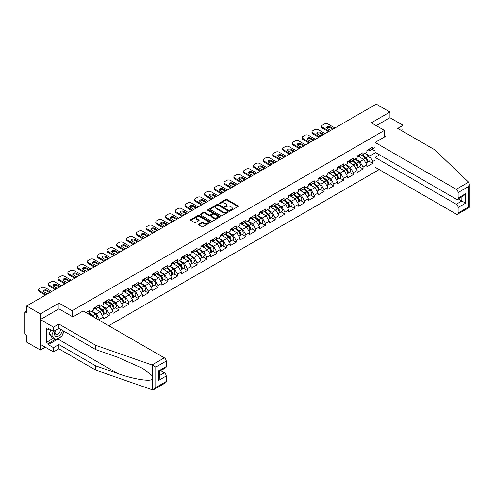 <?xml version="1.0" encoding="UTF-8"?>
<svg xmlns="http://www.w3.org/2000/svg" width="494" height="494" viewBox="0 0 494 494"><rect width="100%" height="100%" fill="white"/><g stroke="black" fill="none" stroke-linecap="round" stroke-linejoin="round"><path stroke-width="0.74" d="M230.593 210.314A0.605 0.352 0 0 0 231.451 210.314L237.978 206.548A0.871 0.5 0 0 0 238.232 206.196A0.871 0.5 0 0 0 237.978 205.837L226.919 199.453A0.871 0.5 0 0 0 225.69 199.453L219.163 203.225A0.605 0.352 0 0 0 220.028 203.719L220.867 203.232A2.779 1.606 0 0 1 224.801 203.232L225.721 203.763A2.779 1.606 0 0 1 226.536 204.899A2.779 1.606 0 0 1 225.721 206.035L224.881 206.523A0.605 0.352 0 0 0 225.739 207.017L226.585 206.529A2.779 1.606 0 0 1 230.513 206.529L231.439 207.06A2.779 1.606 0 0 1 232.248 208.196A2.779 1.606 0 0 1 231.439 209.333L230.593 209.82A0.605 0.352 0 0 0 230.593 210.314L230.593 209.82M198.724 224.208A0.871 0.5 0 0 0 198.471 224.566A0.871 0.5 0 0 0 198.724 224.918L201.824 226.709A0.871 0.5 0 0 0 203.053 226.709L210.302 222.528A0.871 0.5 0 0 0 210.555 222.17A0.871 0.5 0 0 0 210.302 221.818L199.249 215.433A0.871 0.5 0 0 0 198.02 215.433L190.77 219.62A0.871 0.5 0 0 0 190.511 219.972A0.871 0.5 0 0 0 190.77 220.324L194.519 222.491A0.871 0.5 0 0 0 195.741 222.491L198.847 220.701A0.871 0.5 0 0 0 199.101 220.343A0.871 0.5 0 0 0 198.847 219.991L196.989 218.916A2.322 1.34 0 0 1 196.309 217.965A2.322 1.34 0 0 1 197.742 216.73A2.322 1.34 0 0 1 200.274 217.02L207.554 221.219A2.322 1.34 0 0 1 208.233 222.17A2.322 1.34 0 0 1 206.801 223.412A2.322 1.34 0 0 1 204.269 223.121L203.053 222.417A0.871 0.5 0 0 0 201.824 222.417L198.724 224.208L198.724 224.918M58.996 303.112L40.347 313.881L26.639 305.965L376.243 104.129L389.945 112.039L371.297 122.808L384.437 130.397L72.143 310.701L58.996 303.112L58.996 308.861M220.929 215.68A0.871 0.5 0 0 0 222.158 215.68L229.407 211.494A0.871 0.5 0 0 0 229.661 211.142A0.871 0.5 0 0 0 229.407 210.784L218.348 204.399A0.871 0.5 0 0 0 217.125 204.399L209.876 208.585A0.871 0.5 0 0 0 209.617 208.943A0.871 0.5 0 0 0 209.876 209.295L220.929 215.68M207.999 210.45A0.605 0.352 0 0 1 208.616 210.53L208.616 209.808L219.855 216.298A0.871 0.5 0 0 1 220.108 216.656A0.871 0.5 0 0 1 219.855 217.008L212.605 221.195A0.871 0.5 0 0 1 211.376 221.195L200.323 214.81L200.323 214.1A0.871 0.5 0 0 0 200.064 214.458A0.871 0.5 0 0 0 200.323 214.81M200.323 214.1L203.423 212.309A0.871 0.5 0 0 1 204.652 212.309L209.135 214.902A0.871 0.5 0 0 0 210.364 214.902L212.42 213.711A0.871 0.5 0 0 0 212.679 213.359A0.871 0.5 0 0 0 212.42 213L207.752 210.308A0.605 0.352 0 0 1 208.616 209.808M72.143 316.444L72.143 310.701M108.723 325.713L379.151 169.584M384.437 130.397L384.437 137.011M87.629 313.536L89.692 312.344L89.692 310.467L85.999 312.597M89.692 312.344L93.514 310.139L93.514 308.262L99.461 304.829L99.461 306.706L103.277 304.508L103.277 302.624L109.223 299.191L109.223 301.074L113.04 298.87L113.04 296.987L118.986 293.553L118.986 295.437L122.802 293.232L122.802 291.355L128.749 287.922L128.749 289.799L132.565 287.594L132.565 285.717L138.511 282.284L138.511 284.161L142.328 281.957L142.328 280.079L148.274 276.646L148.274 278.523L152.09 276.319L152.09 274.442L158.037 271.008L158.037 272.886L161.853 270.681L161.853 268.804L167.799 265.371L167.799 267.254L171.616 265.05L171.616 263.166L177.562 259.733L177.562 261.616L181.384 259.412L181.384 257.535L187.325 254.101L187.325 255.978L191.147 253.774L191.147 251.897L197.094 248.463L197.094 250.341L200.91 248.136L200.91 246.259L206.856 242.826L206.856 244.703L210.672 242.498L210.672 240.621L216.619 237.188L216.619 239.065L220.435 236.861L220.435 234.983L226.382 231.55L226.382 233.434L230.198 231.229L230.198 229.346L236.144 225.912L236.144 227.796L239.961 225.591L239.961 223.708L245.907 220.281L245.907 222.158L249.723 219.954L249.723 218.076L255.67 214.643L255.67 216.52L259.486 214.316L259.486 212.439L265.432 209.005L265.432 210.882L269.249 208.678L269.249 206.801L275.195 203.367L275.195 205.245L279.017 203.04L279.017 201.163L284.958 197.73L284.958 199.613L288.78 197.409L288.78 195.525L294.72 192.092L294.72 193.975L298.543 191.771L298.543 189.887L304.489 186.46L304.489 188.338L308.305 186.133L308.305 184.256L314.252 180.823L314.252 182.7L318.068 180.495L318.068 178.618L324.015 175.185L324.015 177.062L327.831 174.857L327.831 172.98L333.777 169.547L333.777 171.424L337.593 169.22L337.593 167.343L343.54 163.909L343.54 165.786L347.356 163.588L347.356 161.705L353.303 158.271L353.303 160.155L357.119 157.95L357.119 156.067L363.065 152.64L363.065 154.517L366.881 152.313L366.881 150.435L372.828 147.002L372.828 148.879L375.051 147.595M375.051 160.173L372.828 161.452L369.703 156.036L365.066 153.362M369.117 161.186L372.828 163.335L372.828 161.452M372.828 163.335L366.881 166.768L366.881 164.885L363.065 167.089L359.935 161.668L355.303 158.994M359.354 166.824L363.065 168.967L363.065 167.089M363.065 168.967L357.119 172.4L357.119 170.523L353.303 172.727L350.172 167.305L345.541 164.632M349.591 172.462L353.303 174.604L353.303 172.727M353.303 174.604L347.356 178.038L347.356 176.16L343.54 178.365L340.409 172.943L335.778 170.269M339.829 178.099L343.54 180.242L343.54 178.365M343.54 180.242L337.593 183.675L337.593 181.798L333.777 184.003L330.647 178.581L326.015 175.907M330.066 183.737L333.777 185.88L333.777 184.003M333.777 185.88L327.831 189.313L327.831 187.436L324.015 189.64L320.884 184.219L316.253 181.545M320.297 189.375L324.015 191.518L324.015 189.64M324.015 191.518L318.068 194.951L318.068 193.068L314.252 195.272L311.121 189.857L306.49 187.183M310.535 195.007L314.252 197.155L314.252 195.272M314.252 197.155L308.305 200.589L308.305 198.705L304.489 200.91L301.359 195.488L296.727 192.814M300.772 200.644L304.489 202.787L304.489 200.91M304.489 202.787L298.543 206.22L298.543 204.343L294.72 206.548L291.596 201.126L286.965 198.452M291.009 206.282L294.72 208.425L294.72 206.548M294.72 208.425L288.78 211.858L288.78 209.981L284.958 212.185L281.833 206.764L277.202 204.09M281.247 211.92L284.958 214.063L284.958 212.185M284.958 214.063L279.017 217.496L279.017 215.619L275.195 217.823L272.071 212.401L267.439 209.728M271.484 217.558L275.195 219.7L275.195 217.823M275.195 219.7L269.249 223.134L269.249 221.256L265.432 223.461L262.302 218.039L257.67 215.365M261.721 223.195L265.432 225.338L265.432 223.461M265.432 225.338L259.486 228.771L259.486 226.888L255.67 229.093L252.539 223.677L247.908 221.003M251.959 228.833L255.67 230.976L255.67 229.093M255.67 230.976L249.723 234.409L249.723 232.526L245.907 234.73L242.776 229.309L238.145 226.635M242.196 234.465L245.907 236.614L245.907 234.73M245.907 236.614L239.961 240.041L239.961 238.164L236.144 240.368L233.014 234.946L228.382 232.273M232.433 240.103L236.144 242.245L236.144 240.368M236.144 242.245L230.198 245.679L230.198 243.801L226.382 246.006L223.251 240.584L218.62 237.91M222.664 245.74L226.382 247.883L226.382 246.006M226.382 247.883L220.435 251.316L220.435 249.439L216.619 251.644L213.488 246.222L208.857 243.548M212.902 251.378L216.619 253.521L216.619 251.644M216.619 253.521L210.672 256.954L210.672 255.077L206.856 257.281L203.726 251.86L199.094 249.186M203.139 257.016L206.856 259.159L206.856 257.281M206.856 259.159L200.91 262.592L200.91 260.709L197.094 262.913L193.963 257.498L189.332 254.824M193.376 262.654L197.094 264.796L197.094 262.913M197.094 264.796L191.147 268.23L191.147 266.346L187.325 268.551L184.2 263.135L179.569 260.462M183.614 268.285L187.325 270.434L187.325 268.551M187.325 270.434L181.384 273.861L181.384 271.984L177.562 274.189L174.438 268.767L169.806 266.093M173.851 273.923L177.562 276.066L177.562 274.189M177.562 276.066L171.616 279.499L171.616 277.622L167.799 279.826L164.669 274.405L160.037 271.731M164.088 279.561L167.799 281.704L167.799 279.826M167.799 281.704L161.853 285.137L161.853 283.26L158.037 285.464L154.906 280.042L150.275 277.369M154.326 285.199L158.037 287.341L158.037 285.464M158.037 287.341L152.09 290.775L152.09 288.897L148.274 291.102L145.143 285.68L140.512 283.006M144.563 290.836L148.274 292.979L148.274 291.102M148.274 292.979L142.328 296.412L142.328 294.535L138.511 296.733L135.381 291.318L130.749 288.644M134.8 296.474L138.511 298.617L138.511 296.733M138.511 298.617L132.565 302.05L132.565 300.167L128.749 302.371L125.618 296.956L120.987 294.282M125.038 302.106L128.749 304.255L128.749 302.371M128.749 304.255L122.802 307.682L122.802 305.805L118.986 308.009L115.855 302.587L111.224 299.914M115.269 307.743L118.986 309.886L118.986 308.009M118.986 309.886L113.04 313.32L113.04 311.442L109.223 313.647L106.093 308.225L101.461 305.551M105.506 313.381L109.223 315.524L109.223 313.647M109.223 315.524L103.277 318.957L103.277 317.08L99.461 319.285L96.33 313.863L91.699 311.189M99.461 320.365L99.461 319.285M95.12 307.818L96.33 308.515L99.461 306.706M96.33 313.863L100.146 311.658L94.305 308.287M103.277 317.08L100.146 311.658M104.882 302.18L106.093 302.878L109.223 301.074M106.093 308.225L109.909 306.021L104.067 302.649M113.04 311.442L109.909 306.021M114.645 296.542L115.855 297.24L118.986 295.437M115.855 302.587L119.672 300.383L113.83 297.011M122.802 305.805L119.672 300.383M124.408 290.904L125.618 291.608L128.749 289.799M125.618 296.956L129.434 294.751L123.593 291.374M132.565 300.167L129.434 294.751M134.17 285.273L135.381 285.97L138.511 284.161M135.381 291.318L139.197 289.113L133.355 285.742M142.328 294.535L139.197 289.113M143.933 279.635L145.143 280.333L148.274 278.523M145.143 285.68L148.966 283.476L143.124 280.104M152.09 288.897L148.966 283.476M153.696 273.997L154.906 274.695L158.037 272.886M154.906 280.042L158.728 277.838L152.887 274.466M161.853 283.26L158.728 277.838M163.465 268.359L164.669 269.057L167.799 267.254M164.669 274.405L168.491 272.2L162.649 268.829M171.616 277.622L168.491 272.2M173.227 262.722L174.438 263.419L177.562 261.616M174.438 268.767L178.254 266.562L172.412 263.191M181.384 271.984L178.254 266.562M182.99 257.084L184.2 257.782L187.325 255.978M184.2 263.135L188.016 260.931L182.175 257.553M191.147 266.346L188.016 260.931M192.753 251.452L193.963 252.15L197.094 250.341M193.963 257.498L197.779 255.293L191.938 251.921M200.91 260.709L197.779 255.293M202.515 245.814L203.726 246.512L206.856 244.703M203.726 251.86L207.542 249.655L201.7 246.284M210.672 255.077L207.542 249.655M212.278 240.177L213.488 240.874L216.619 239.065M213.488 246.222L217.304 244.017L211.463 240.646M220.435 249.439L217.304 244.017M222.041 234.539L223.251 235.237L226.382 233.434M223.251 240.584L227.067 238.38L221.226 235.008M230.198 243.801L227.067 238.38M231.803 228.901L233.014 229.599L236.144 227.796M233.014 234.946L236.83 232.742L230.988 229.37M239.961 238.164L236.83 232.742M241.566 223.263L242.776 223.961L245.907 222.158M242.776 229.309L246.592 227.11L240.757 223.733M249.723 232.526L246.592 227.11M251.329 217.632L252.539 218.329L255.67 216.52M252.539 223.677L256.361 221.473L250.52 218.101M259.486 226.888L256.361 221.473M261.098 211.994L262.302 212.692L265.432 210.882M262.302 218.039L266.124 215.835L260.282 212.463M269.249 221.256L266.124 215.835M270.86 206.356L272.071 207.054L275.195 205.245M272.071 212.401L275.887 210.197L270.045 206.825M279.017 215.619L275.887 210.197M280.623 200.718L281.833 201.416L284.958 199.613M281.833 206.764L285.649 204.559L279.808 201.188M288.78 209.981L285.649 204.559M290.386 195.081L291.596 195.778L294.72 193.975M291.596 201.126L295.412 198.921L289.57 195.55M298.543 204.343L295.412 198.921M300.148 189.443L301.359 190.141L304.489 188.338M301.359 195.488L305.175 193.29L299.333 189.912M308.305 198.705L305.175 193.29M309.911 183.805L311.121 184.509L314.252 182.7M311.121 189.857L314.937 187.652L309.096 184.281M318.068 193.068L314.937 187.652M319.674 178.173L320.884 178.871L324.015 177.062M320.884 184.219L324.7 182.014L318.858 178.643M327.831 187.436L324.7 182.014M329.436 172.536L330.647 173.233L333.777 171.424M330.647 178.581L334.463 176.377L328.621 173.005M337.593 181.798L334.463 176.377M339.199 166.898L340.409 167.596L343.54 165.786M340.409 172.943L344.225 170.739L338.39 167.367M347.356 176.16L344.225 170.739M348.962 161.26L350.172 161.958L353.303 160.155M350.172 167.305L353.994 165.101L348.153 161.729M357.119 170.523L353.994 165.101M358.724 155.622L359.935 156.32L363.065 154.517M359.935 161.668L363.757 159.463L357.915 156.092M366.881 164.885L363.757 159.463M368.493 149.985L369.703 150.689L372.828 148.879M369.703 156.036L375.644 152.603M372.112 149.293L375.051 150.991M401.4 130.54L403.092 129.564L403.092 125.303L389.945 117.714L389.945 112.039M40.347 313.881L40.347 350.018L26.639 342.101L26.639 335.346L25.639 334.765A1.328 0.766 -120 0 1 24.7 333.141L24.7 312.69A1.328 0.766 -120 0 1 24.978 312.078A1.328 0.766 -120 0 1 25.639 312.146L26.639 312.727L26.639 305.965M40.347 350.018L45.257 347.177M230.834 210.401L231.439 210.055A2.779 1.606 0 0 0 232.248 208.919L232.248 208.196M226.536 204.899L226.536 205.621A2.779 1.606 0 0 1 225.721 206.758L225.122 207.103M237.966 206.554L226.919 200.175A0.871 0.5 0 0 0 225.69 200.175L219.41 203.806M229.407 210.784L229.407 211.494L218.348 205.127A0.871 0.5 0 0 0 217.125 205.127L209.882 209.302L209.876 208.585M227.876 211.389A0.605 0.352 0 0 0 227.876 210.895L218.169 205.288A0.605 0.352 0 0 0 217.304 205.288L216.415 205.8A2.779 1.606 0 0 0 215.6 206.937A2.779 1.606 0 0 0 216.415 208.073L223.053 211.901A2.779 1.606 0 0 0 226.981 211.901L227.876 211.389L227.876 212.111A0.605 0.352 0 0 0 228.049 211.864L228.049 211.142M215.6 206.937L215.6 207.659A2.779 1.606 0 0 0 216.415 208.795L216.415 208.073M227.876 212.111L226.981 212.624A2.779 1.606 0 0 1 223.053 212.624L216.415 208.795M200.336 214.816L203.423 213.031L203.423 212.309M212.679 213.359L212.679 214.081A0.871 0.5 0 0 1 212.42 214.433L210.364 215.625A0.871 0.5 0 0 1 209.135 215.625L204.652 213.031A0.871 0.5 0 0 0 203.423 213.031M208.616 210.53L219.842 217.014M213.791 217.588A2.322 1.34 0 0 0 216.323 217.879A2.322 1.34 0 0 0 217.755 216.638A2.322 1.34 0 0 0 217.076 215.687L214.513 214.211A0.871 0.5 0 0 0 213.285 214.211L211.222 215.396A0.871 0.5 0 0 0 210.969 215.748A0.871 0.5 0 0 0 211.222 216.106L213.791 217.588L213.791 218.311A2.322 1.34 0 0 0 216.323 218.601A2.322 1.34 0 0 0 217.755 217.36L217.755 216.638M210.969 215.748L210.969 216.471A0.871 0.5 0 0 0 211.222 216.829L211.222 216.106M213.791 218.311L211.222 216.829M208.233 222.17L208.233 222.893A2.322 1.34 0 0 1 206.801 224.134A2.322 1.34 0 0 1 204.269 223.844L203.053 223.14A0.871 0.5 0 0 0 201.824 223.14L198.736 224.924M196.309 217.965L196.309 218.688A2.322 1.34 0 0 0 196.989 219.639L196.989 218.916M198.847 219.991L198.847 220.701L196.989 219.639M210.29 222.535L199.249 216.156A0.871 0.5 0 0 0 198.02 216.156L190.783 220.33L190.77 219.62M366.14 158.747L365.702 158.494M366.702 162.47A2.921 1.686 -120 0 0 367.122 162.341A2.921 1.686 -120 0 0 367.647 160.297A2.921 1.686 -120 0 0 366.128 157.753L362.608 154.783M367.122 162.341L369.531 160.945A2.921 1.686 -120 0 0 370.055 158.907A2.921 1.686 -120 0 0 368.536 156.363L365.017 153.393M361.929 155.172L365.943 158.562A1.772 1.025 60 0 1 366.9 160.748M365.844 163.082L366.375 162.773A2.921 1.686 -120 0 0 366.9 160.729A2.921 1.686 -120 0 0 365.375 158.185L361.855 155.215M360.836 157.784L358.459 155.777M326.75 128.051A2.038 1.173 180 0 1 330.054 127.687L332.746 129.243M328.516 131.682L322.514 128.212A2.655 1.531 180 0 1 321.736 127.125L321.736 126.186A2.655 1.531 0 0 0 322.514 127.273L322.514 128.212M367.666 149.978A2.921 1.686 60 0 1 367.122 150.775A2.921 1.686 60 0 1 366.881 150.874M370.08 148.589A2.921 1.686 60 0 1 369.531 149.386L367.122 150.775M321.736 126.186A2.655 1.531 0 0 1 322.514 125.106L324.323 124.056A2.655 1.531 0 0 1 328.084 124.056L334.901 127.995M329.331 131.213L322.514 127.273M330.677 130.435L327.176 128.409A2.038 1.173 180 0 1 326.577 127.582A2.038 1.173 180 0 1 327.837 126.495A2.038 1.173 180 0 1 330.054 126.748L333.555 128.773M55.279 330.369A5.755 3.322 120 0 0 56.526 336.507A5.755 3.322 120 0 0 62.454 330.369M55.587 330.196A3.94 2.272 120 0 0 55.847 334.247A3.94 2.272 120 0 0 56.427 334.426A3.94 2.272 120 0 0 60.601 329.3M63.837 331.165L61.935 336.068L55.18 339.971L52.679 338.526L49.301 333.716L50.796 329.85M55.18 339.971L51.802 335.16L53.303 331.295M49.301 333.716L51.802 335.16M468.578 182.163L469.3 183.91L468.522 186.528L458.105 192.549A2.655 1.531 -120 0 0 456.221 189.295L468.578 182.163L434.634 149.725L397.707 128.409L403.092 125.303M379.497 154.826L375.051 157.388L375.051 167.219L456.221 214.081A2.655 1.531 -120 0 0 457.549 214.211A2.655 1.531 -120 0 0 458.105 213L458.105 207.505A2.655 1.531 -120 0 0 456.221 204.25L461.859 201.002L465.614 203.17L458.105 207.505M375.051 157.388L456.221 204.25M384.437 135.998L385.314 136.505L375.051 142.426L375.051 152.257L456.221 199.125A2.655 1.531 -120 0 0 457.549 199.255A2.655 1.531 -120 0 0 458.105 198.038L458.105 192.549M375.051 142.426L456.221 189.295M389.945 117.714L376.212 125.643M458.191 198.884L461.859 201.002L461.859 196.766M458.105 198.038L465.614 193.704L463.736 195.686L457.549 199.255M458.105 213L468.522 206.98L468.917 207.208M60.694 336.785A9.96 5.749 -60 0 1 57.934 339.032L48.233 344.633L53.488 347.665L58.872 344.559L95.799 365.875L95.799 370.142L152.535 389.871L153.906 389.519L155.783 387.537L166.206 381.522A2.655 1.531 60 0 1 165.657 382.739L153.906 389.519M95.799 365.875L117.621 373.489C133.127 379.126 150.497 381.924 152.535 379.114L152.535 375.965L142.785 368.388L117.621 357.23L95.799 349.616L58.872 328.3L53.488 331.406L48.233 328.368L48.233 329.529L46.356 328.442L46.356 342.391L48.233 343.472L54.741 339.718M53.488 347.665L53.488 351.932L40.347 344.343L40.347 319.556L58.934 308.824L72.89 316.882L83.153 310.954L164.329 357.817A2.655 1.531 60 0 1 166.206 361.071L166.206 366.567A2.655 1.531 60 0 1 165.657 367.777L159.469 371.346L159.469 377.749L158.698 380.368L158.698 370.901C159.71 371.482 159.71 371.482 158.698 370.901L166.206 366.567M58.872 344.559L58.872 348.82L53.488 351.932M95.799 370.142L58.872 348.82M166.206 361.071L155.783 367.085L151.973 364.955L95.799 345.355L58.872 324.033L53.488 327.139L53.488 331.406M53.488 327.139L40.347 319.556M48.233 344.633L48.233 343.472M58.872 324.033L58.872 328.3M95.799 345.355L95.799 349.616M159.469 375.582L164.329 372.779A2.655 1.531 60 0 1 166.206 376.033L166.206 381.522M164.329 372.779L160.661 370.661M64.084 331.307A9.96 5.749 -60 0 1 62.67 334.179M49.233 328.948L48.233 329.529M46.356 342.391L52.864 338.631M356.378 164.385L355.939 164.132M356.934 168.108A2.921 1.686 -120 0 0 357.36 167.979A2.921 1.686 -120 0 0 357.884 165.935A2.921 1.686 -120 0 0 356.365 163.391L352.839 160.42M357.36 167.979L359.768 166.583A2.921 1.686 -120 0 0 360.293 164.545A2.921 1.686 -120 0 0 358.774 162.001L355.254 159.025M352.166 160.809L356.18 164.199A1.772 1.025 60 0 1 357.137 166.379M356.075 168.72L356.612 168.411A2.921 1.686 -120 0 0 357.137 166.367A2.921 1.686 -120 0 0 355.612 163.823L352.092 160.853M351.073 163.421L348.696 161.415M346.615 170.022L346.177 169.769M347.171 173.746A2.921 1.686 -120 0 0 347.597 173.61A2.921 1.686 -120 0 0 348.122 171.572A2.921 1.686 -120 0 0 346.603 169.028L343.077 166.058M347.597 173.61L350.005 172.221A2.921 1.686 -120 0 0 350.53 170.183A2.921 1.686 -120 0 0 349.011 167.639L345.491 164.663M342.398 166.447L346.418 169.837A1.772 1.025 60 0 1 347.375 172.017M346.313 174.351L346.844 174.049A2.921 1.686 -120 0 0 347.368 172.005A2.921 1.686 -120 0 0 345.849 169.461L342.33 166.49M341.311 169.059L338.933 167.052M336.852 175.66L336.414 175.407M337.408 179.384A2.921 1.686 -120 0 0 337.834 179.248A2.921 1.686 -120 0 0 338.359 177.21A2.921 1.686 -120 0 0 336.84 174.666L333.314 171.69M337.834 179.248L340.243 177.859A2.921 1.686 -120 0 0 340.767 175.815A2.921 1.686 -120 0 0 339.248 173.271L335.722 170.3M332.635 172.085L336.655 175.475A1.772 1.025 60 0 1 337.612 177.655M336.55 179.989L337.081 179.68A2.921 1.686 -120 0 0 337.606 177.642A2.921 1.686 -120 0 0 336.087 175.098L332.567 172.128M331.548 174.691L329.171 172.69M327.084 181.292L326.645 181.039M327.646 185.015A2.921 1.686 -120 0 0 328.072 184.886A2.921 1.686 -120 0 0 328.596 182.848A2.921 1.686 -120 0 0 327.077 180.304L323.551 177.327M328.072 184.886L330.48 183.496A2.921 1.686 -120 0 0 331.005 181.452A2.921 1.686 -120 0 0 329.486 178.908L325.96 175.938M322.872 177.723L326.892 181.113A1.772 1.025 60 0 1 327.849 183.293M326.787 185.627L327.318 185.318A2.921 1.686 -120 0 0 327.843 183.28A2.921 1.686 -120 0 0 326.324 180.736L322.804 177.76M321.785 180.329L319.408 178.322M317.321 186.93L316.882 186.676M317.883 190.653A2.921 1.686 -120 0 0 318.309 190.523A2.921 1.686 -120 0 0 318.834 188.48A2.921 1.686 -120 0 0 317.309 185.935L313.789 182.965M318.309 190.523L320.717 189.134A2.921 1.686 -120 0 0 321.242 187.09A2.921 1.686 -120 0 0 319.723 184.546L316.197 181.576M313.11 183.36L317.129 186.751A1.772 1.025 60 0 1 318.087 188.93M317.024 191.264L317.556 190.956A2.921 1.686 -120 0 0 318.08 188.918A2.921 1.686 -120 0 0 316.561 186.374L313.035 183.398M312.023 185.966L309.645 183.959M316.981 133.683A2.038 1.173 180 0 1 320.291 133.324L322.983 134.874M318.754 137.313L312.745 133.849A2.655 1.531 180 0 1 311.967 132.763L311.967 131.824A2.655 1.531 0 0 0 312.745 132.911L312.745 133.849M357.903 155.616A2.921 1.686 60 0 1 357.36 156.413A2.921 1.686 60 0 1 357.119 156.512M360.311 154.227A2.921 1.686 60 0 1 359.768 155.023L357.36 156.413M311.967 131.824A2.655 1.531 0 0 1 312.745 130.743L314.561 129.694A2.655 1.531 0 0 1 318.315 129.694L325.138 133.633M319.569 136.844L312.745 132.911M320.915 136.072L317.414 134.047A2.038 1.173 180 0 1 316.815 133.213A2.038 1.173 180 0 1 318.068 132.126A2.038 1.173 180 0 1 320.291 132.386L323.792 134.405M307.219 139.32A2.038 1.173 180 0 1 310.528 138.962L313.215 140.512M308.991 142.951L302.983 139.487A2.655 1.531 180 0 1 302.204 138.4L302.204 137.462A2.655 1.531 0 0 0 302.983 138.542L302.983 139.487M348.14 161.254A2.921 1.686 60 0 1 347.597 162.051A2.921 1.686 60 0 1 347.356 162.149M350.549 159.865A2.921 1.686 60 0 1 350.005 160.661L347.597 162.051M302.204 137.462A2.655 1.531 0 0 1 302.983 136.375L304.798 135.331A2.655 1.531 0 0 1 308.552 135.331L315.376 139.265M309.806 142.482L302.983 138.542M311.152 141.704L307.645 139.685A2.038 1.173 180 0 1 307.052 138.851A2.038 1.173 180 0 1 308.305 137.764A2.038 1.173 180 0 1 310.528 138.024L314.03 140.043M297.456 144.958A2.038 1.173 180 0 1 300.766 144.6L303.452 146.15M299.228 148.589L293.22 145.119A2.655 1.531 180 0 1 292.442 144.038L292.442 143.099A2.655 1.531 0 0 0 293.22 144.18L293.22 145.119M338.378 166.892A2.921 1.686 60 0 1 337.834 167.688A2.921 1.686 60 0 1 337.593 167.787M340.786 165.502A2.921 1.686 60 0 1 340.243 166.293L337.834 167.688M292.442 143.099A2.655 1.531 0 0 1 293.22 142.013L295.035 140.963A2.655 1.531 0 0 1 298.79 140.963L305.613 144.903M300.043 148.12L293.22 144.18M301.389 147.342L297.882 145.322A2.038 1.173 180 0 1 297.289 144.489A2.038 1.173 180 0 1 298.543 143.402A2.038 1.173 180 0 1 300.766 143.655L304.267 145.681M287.693 150.596A2.038 1.173 180 0 1 290.997 150.232L293.689 151.788M289.465 154.227L283.457 150.756A2.655 1.531 180 0 1 282.679 149.676L282.679 148.737A2.655 1.531 0 0 0 283.457 149.818L283.457 150.756M328.615 172.53A2.921 1.686 60 0 1 328.072 173.326A2.921 1.686 60 0 1 327.831 173.425M331.023 171.134A2.921 1.686 60 0 1 330.48 171.931L328.072 173.326M282.679 148.737A2.655 1.531 0 0 1 283.457 147.65L285.273 146.601A2.655 1.531 0 0 1 289.027 146.601L295.85 150.54M290.281 153.758L283.457 149.818M291.627 152.979L288.119 150.954A2.038 1.173 180 0 1 287.527 150.127A2.038 1.173 180 0 1 288.78 149.04A2.038 1.173 180 0 1 290.997 149.293L294.504 151.318M277.931 156.234A2.038 1.173 180 0 1 281.234 155.869L283.927 157.425M279.703 159.865L273.695 156.394A2.655 1.531 180 0 1 272.916 155.314L272.916 154.369A2.655 1.531 0 0 0 273.695 155.456L273.695 156.394M318.852 178.167A2.921 1.686 60 0 1 318.309 178.958A2.921 1.686 60 0 1 318.068 179.056M321.261 176.772A2.921 1.686 60 0 1 320.717 177.568L318.309 178.958M272.916 154.369A2.655 1.531 0 0 1 273.695 153.288L275.51 152.238A2.655 1.531 0 0 1 279.264 152.238L286.088 156.178M280.518 159.395L273.695 155.456M281.864 158.617L278.357 156.592A2.038 1.173 180 0 1 277.764 155.764A2.038 1.173 180 0 1 279.017 154.678A2.038 1.173 180 0 1 281.234 154.931L284.742 156.956M307.558 192.567L307.12 192.314M308.12 196.291A2.921 1.686 -120 0 0 308.546 196.161A2.921 1.686 -120 0 0 309.071 194.117A2.921 1.686 -120 0 0 307.546 191.573L304.026 188.603M308.546 196.161L310.954 194.766A2.921 1.686 -120 0 0 311.479 192.728A2.921 1.686 -120 0 0 309.96 190.184L306.434 187.214M303.347 188.992L307.367 192.382A1.772 1.025 60 0 1 308.324 194.568M307.262 196.902L307.793 196.593A2.921 1.686 -120 0 0 308.318 194.55A2.921 1.686 -120 0 0 306.799 192.005L303.273 189.035M302.26 191.604L299.883 189.597M268.168 161.871A2.038 1.173 180 0 1 271.472 161.507L274.164 163.063M269.94 165.502L263.932 162.032A2.655 1.531 180 0 1 263.154 160.945L263.154 160.007A2.655 1.531 0 0 0 263.932 161.093L263.932 162.032M309.09 183.799A2.921 1.686 60 0 1 308.546 184.595A2.921 1.686 60 0 1 308.305 184.694M311.498 182.41A2.921 1.686 60 0 1 310.954 183.206L308.546 184.595M263.154 160.007A2.655 1.531 0 0 1 263.932 158.926L265.747 157.876A2.655 1.531 0 0 1 269.502 157.876L276.325 161.816M270.755 165.033L263.932 161.093M272.101 164.255L268.594 162.23A2.038 1.173 180 0 1 267.995 161.402A2.038 1.173 180 0 1 269.255 160.315A2.038 1.173 180 0 1 271.472 160.569L274.979 162.594M297.796 198.205L297.357 197.952M298.357 201.929A2.921 1.686 -120 0 0 298.784 201.799A2.921 1.686 -120 0 0 299.308 199.755A2.921 1.686 -120 0 0 297.783 197.211L294.263 194.241M298.784 201.799L301.192 200.403A2.921 1.686 -120 0 0 301.717 198.366A2.921 1.686 -120 0 0 300.191 195.822L296.672 192.845M293.584 194.63L297.604 198.02A1.772 1.025 60 0 1 298.555 200.2M297.499 202.54L298.03 202.231A2.921 1.686 -120 0 0 298.555 200.187A2.921 1.686 -120 0 0 297.036 197.643L293.51 194.673M292.497 197.242L290.12 195.235M258.405 167.503A2.038 1.173 180 0 1 261.709 167.145L264.401 168.701M260.177 171.14L254.169 167.67A2.655 1.531 180 0 1 253.391 166.583L253.391 165.644A2.655 1.531 0 0 0 254.169 166.731L254.169 167.67M299.327 189.437A2.921 1.686 60 0 1 298.784 190.233A2.921 1.686 60 0 1 298.543 190.332M301.735 188.047A2.921 1.686 60 0 1 301.192 188.844L298.784 190.233M253.391 165.644A2.655 1.531 0 0 1 254.169 164.564L255.985 163.514A2.655 1.531 0 0 1 259.739 163.514L266.562 167.454M260.993 170.665L254.169 166.731M262.333 169.893L258.831 167.867A2.038 1.173 180 0 1 258.232 167.034A2.038 1.173 180 0 1 259.492 165.953A2.038 1.173 180 0 1 261.709 166.206L265.216 168.226M288.033 203.843L287.594 203.59M288.595 207.566A2.921 1.686 -120 0 0 289.021 207.431A2.921 1.686 -120 0 0 289.546 205.393A2.921 1.686 -120 0 0 288.021 202.849L284.501 199.879M289.021 207.431L291.429 206.041A2.921 1.686 -120 0 0 291.954 204.003A2.921 1.686 -120 0 0 290.429 201.459L286.909 198.483M283.822 200.268L287.841 203.658A1.772 1.025 60 0 1 288.792 205.837M287.736 208.172L288.268 207.869A2.921 1.686 -120 0 0 288.792 205.825A2.921 1.686 -120 0 0 287.273 203.281L283.747 200.311M282.735 202.88L280.357 200.873M248.643 173.141A2.038 1.173 180 0 1 251.946 172.783L254.638 174.333M250.415 176.772L244.407 173.308A2.655 1.531 180 0 1 243.628 172.221L243.628 171.282A2.655 1.531 0 0 0 244.407 172.363L244.407 173.308M289.564 195.074A2.921 1.686 60 0 1 289.021 195.871A2.921 1.686 60 0 1 288.78 195.97M291.973 193.685A2.921 1.686 60 0 1 291.429 194.482L289.021 195.871M243.628 171.282A2.655 1.531 0 0 1 244.407 170.195L246.222 169.152A2.655 1.531 0 0 1 249.976 169.152L256.8 173.085M251.224 176.302L244.407 172.363M252.57 175.524L249.069 173.505A2.038 1.173 180 0 1 248.47 172.672A2.038 1.173 180 0 1 249.729 171.585A2.038 1.173 180 0 1 251.946 171.844L255.454 173.863M278.27 209.481L277.832 209.228M278.832 213.204A2.921 1.686 -120 0 0 279.252 213.068A2.921 1.686 -120 0 0 279.777 211.031A2.921 1.686 -120 0 0 278.258 208.487L274.738 205.51M279.252 213.068L281.666 211.679A2.921 1.686 -120 0 0 282.191 209.635A2.921 1.686 -120 0 0 280.666 207.091L277.146 204.121M274.059 205.905L278.073 209.295A1.772 1.025 60 0 1 279.03 211.475M277.974 213.809L278.505 213.501A2.921 1.686 -120 0 0 279.03 211.463A2.921 1.686 -120 0 0 277.505 208.919L273.985 205.949M272.972 208.511L270.595 206.511M238.88 178.779A2.038 1.173 180 0 1 242.184 178.42L244.876 179.97M240.652 182.41L234.644 178.939A2.655 1.531 180 0 1 233.866 177.859L233.866 176.92A2.655 1.531 0 0 0 234.644 178.001L234.644 178.939M279.795 200.712A2.921 1.686 60 0 1 279.252 201.509A2.921 1.686 60 0 1 279.017 201.608M282.21 199.323A2.921 1.686 60 0 1 281.666 200.113L279.252 201.509M233.866 176.92A2.655 1.531 0 0 1 234.644 175.833L236.459 174.79A2.655 1.531 0 0 1 240.214 174.79L247.031 178.723M241.461 181.94L234.644 178.001M242.807 181.162L239.306 179.143A2.038 1.173 180 0 1 238.707 178.309A2.038 1.173 180 0 1 239.967 177.223A2.038 1.173 180 0 1 242.184 177.476L245.691 179.501M268.508 215.112L268.069 214.859M269.069 218.836A2.921 1.686 -120 0 0 269.489 218.706A2.921 1.686 -120 0 0 270.014 216.668A2.921 1.686 -120 0 0 268.495 214.124L264.975 211.148M269.489 218.706L271.904 217.317A2.921 1.686 -120 0 0 272.429 215.273A2.921 1.686 -120 0 0 270.903 212.729L267.384 209.759M264.296 211.543L268.31 214.933A1.772 1.025 60 0 1 269.267 217.113M268.211 219.447L268.742 219.138A2.921 1.686 -120 0 0 269.267 217.101A2.921 1.686 -120 0 0 267.742 214.557L264.222 211.586M263.203 214.149L260.832 212.142M229.117 184.416A2.038 1.173 180 0 1 232.421 184.052L235.113 185.608M230.889 188.047L224.881 184.577A2.655 1.531 180 0 1 224.103 183.496L224.103 182.558A2.655 1.531 0 0 0 224.881 183.638L224.881 184.577M270.033 206.35A2.921 1.686 60 0 1 269.489 207.147A2.921 1.686 60 0 1 269.249 207.245M272.447 204.954A2.921 1.686 60 0 1 271.904 205.751L269.489 207.147M224.103 182.558A2.655 1.531 0 0 1 224.881 181.471L226.69 180.421A2.655 1.531 0 0 1 230.451 180.421L237.268 184.361M231.698 187.578L224.881 183.638M233.044 186.8L229.543 184.775A2.038 1.173 180 0 1 228.944 183.947A2.038 1.173 180 0 1 230.204 182.86A2.038 1.173 180 0 1 232.421 183.113L235.922 185.139M258.745 220.75L258.306 220.497M259.301 224.474A2.921 1.686 -120 0 0 259.727 224.344A2.921 1.686 -120 0 0 260.252 222.3A2.921 1.686 -120 0 0 258.733 219.756L255.207 216.786M259.727 224.344L262.135 222.955A2.921 1.686 -120 0 0 262.66 220.911A2.921 1.686 -120 0 0 261.141 218.367L257.621 215.396M254.534 217.181L258.547 220.571A1.772 1.025 60 0 1 259.504 222.751M258.442 225.085L258.98 224.776A2.921 1.686 -120 0 0 259.504 222.738A2.921 1.686 -120 0 0 257.979 220.194L254.459 217.218M253.441 219.787L251.063 217.78M219.348 190.054A2.038 1.173 180 0 1 222.658 189.69L225.35 191.246M221.121 193.685L215.112 190.215A2.655 1.531 180 0 1 214.34 189.134L214.34 188.189A2.655 1.531 0 0 0 215.112 189.276L215.112 190.215M260.27 211.988A2.921 1.686 60 0 1 259.727 212.778A2.921 1.686 60 0 1 259.486 212.877M262.678 210.592A2.921 1.686 60 0 1 262.135 211.389L259.727 212.778M214.34 188.189A2.655 1.531 0 0 1 215.112 187.109L216.928 186.059A2.655 1.531 0 0 1 220.688 186.059L227.506 189.999M221.936 193.216L215.112 189.276M223.282 192.438L219.781 190.412A2.038 1.173 180 0 1 219.182 189.585A2.038 1.173 180 0 1 220.435 188.498A2.038 1.173 180 0 1 222.658 188.751L226.159 190.777M248.982 226.388L248.544 226.135M249.538 230.111A2.921 1.686 -120 0 0 249.964 229.982A2.921 1.686 -120 0 0 250.489 227.938A2.921 1.686 -120 0 0 248.97 225.394L245.444 222.424M249.964 229.982L252.372 228.586A2.921 1.686 -120 0 0 252.897 226.548A2.921 1.686 -120 0 0 251.378 224.004L247.858 221.034M244.765 222.813L248.785 226.203A1.772 1.025 60 0 1 249.742 228.389M248.68 230.723L249.211 230.414A2.921 1.686 -120 0 0 249.736 228.37A2.921 1.686 -120 0 0 248.216 225.826L244.697 222.856M243.678 225.425L241.3 223.418M209.586 195.692A2.038 1.173 180 0 1 212.895 195.328L215.582 196.884M211.358 199.323L205.35 195.852A2.655 1.531 180 0 1 204.572 194.766L204.572 193.827A2.655 1.531 0 0 0 205.35 194.914L205.35 195.852M250.507 217.619A2.921 1.686 60 0 1 249.964 218.416A2.921 1.686 60 0 1 249.723 218.515M252.916 216.23A2.921 1.686 60 0 1 252.372 217.027L249.964 218.416M204.572 193.827A2.655 1.531 0 0 1 205.35 192.746L207.165 191.697A2.655 1.531 0 0 1 210.919 191.697L217.743 195.636M212.173 198.854L205.35 194.914M213.519 198.075L210.012 196.05A2.038 1.173 180 0 1 209.419 195.223A2.038 1.173 180 0 1 210.672 194.136A2.038 1.173 180 0 1 212.895 194.389L216.397 196.414M239.22 232.026L238.781 231.772M239.775 235.749A2.921 1.686 -120 0 0 240.201 235.619A2.921 1.686 -120 0 0 240.726 233.576A2.921 1.686 -120 0 0 239.207 231.031L235.681 228.061M240.201 235.619L242.61 234.224A2.921 1.686 -120 0 0 243.134 232.186A2.921 1.686 -120 0 0 241.615 229.642L238.089 226.672M235.002 228.45L239.022 231.84A1.772 1.025 60 0 1 239.979 234.02M238.917 236.36L239.448 236.052A2.921 1.686 -120 0 0 239.973 234.008A2.921 1.686 -120 0 0 238.454 231.464L234.934 228.494M233.915 231.062L231.538 229.055M199.823 201.324A2.038 1.173 180 0 1 203.133 200.965L205.819 202.521M201.595 204.961L195.587 201.49A2.655 1.531 180 0 1 194.809 200.403L194.809 199.465A2.655 1.531 0 0 0 195.587 200.552L195.587 201.49M240.745 223.257A2.921 1.686 60 0 1 240.201 224.054A2.921 1.686 60 0 1 239.961 224.153M243.153 221.868A2.921 1.686 60 0 1 242.61 222.664L240.201 224.054M194.809 199.465A2.655 1.531 0 0 1 195.587 198.384L197.402 197.334A2.655 1.531 0 0 1 201.157 197.334L207.98 201.274M202.41 204.485L195.587 200.552M203.756 203.713L200.249 201.688A2.038 1.173 180 0 1 199.656 200.854A2.038 1.173 180 0 1 200.91 199.774A2.038 1.173 180 0 1 203.133 200.027L206.634 202.046M229.451 237.663L229.018 237.41M230.013 241.387A2.921 1.686 -120 0 0 230.439 241.251A2.921 1.686 -120 0 0 230.964 239.213A2.921 1.686 -120 0 0 229.444 236.669L225.919 233.699M230.439 241.251L232.847 239.862A2.921 1.686 -120 0 0 233.372 237.824A2.921 1.686 -120 0 0 231.853 235.28L228.327 232.304M225.239 234.088L229.259 237.478A1.772 1.025 60 0 1 230.216 239.658M229.154 241.992L229.685 241.69A2.921 1.686 -120 0 0 230.21 239.646A2.921 1.686 -120 0 0 228.691 237.101L225.171 234.131M224.153 236.7L221.775 234.693M190.06 206.961A2.038 1.173 180 0 1 193.364 206.603L196.056 208.153M191.833 210.592L185.824 207.128A2.655 1.531 180 0 1 185.046 206.041L185.046 205.103A2.655 1.531 0 0 0 185.824 206.189L185.824 207.128M230.982 228.895A2.921 1.686 60 0 1 230.439 229.691A2.921 1.686 60 0 1 230.198 229.79M233.39 227.506A2.921 1.686 60 0 1 232.847 228.302L230.439 229.691M185.046 205.103A2.655 1.531 0 0 1 185.824 204.016L187.64 202.972A2.655 1.531 0 0 1 191.394 202.972L198.218 206.912M192.648 210.123L185.824 206.189M193.994 209.345L190.486 207.326A2.038 1.173 180 0 1 189.894 206.492A2.038 1.173 180 0 1 191.147 205.405A2.038 1.173 180 0 1 193.364 205.665L196.871 207.684M219.688 243.301L219.25 243.048M220.25 247.025A2.921 1.686 -120 0 0 220.676 246.889A2.921 1.686 -120 0 0 221.201 244.851A2.921 1.686 -120 0 0 219.676 242.307L216.156 239.331M220.676 246.889L223.084 245.499A2.921 1.686 -120 0 0 223.609 243.462A2.921 1.686 -120 0 0 222.09 240.911L218.564 237.941M215.477 239.726L219.497 243.116A1.772 1.025 60 0 1 220.454 245.296M219.392 247.63L219.923 247.327A2.921 1.686 -120 0 0 220.448 245.283A2.921 1.686 -120 0 0 218.928 242.739L215.403 239.769M214.39 242.332L212.012 240.331M180.298 212.599A2.038 1.173 180 0 1 183.601 212.241L186.294 213.791M182.07 216.23L176.062 212.76A2.655 1.531 180 0 1 175.284 211.679L175.284 210.74A2.655 1.531 0 0 0 176.062 211.821L176.062 212.76M221.219 234.533A2.921 1.686 60 0 1 220.676 235.329A2.921 1.686 60 0 1 220.435 235.428M223.628 233.143A2.921 1.686 60 0 1 223.084 233.934L220.676 235.329M175.284 210.74A2.655 1.531 0 0 1 176.062 209.654L177.877 208.61A2.655 1.531 0 0 1 181.631 208.61L188.455 212.544M182.885 215.761L176.062 211.821M184.231 214.983L180.724 212.963A2.038 1.173 180 0 1 180.131 212.13A2.038 1.173 180 0 1 181.384 211.043A2.038 1.173 180 0 1 183.601 211.296L187.109 213.322M209.925 248.933L209.487 248.686M210.487 252.656A2.921 1.686 -120 0 0 210.913 252.527A2.921 1.686 -120 0 0 211.438 250.489A2.921 1.686 -120 0 0 209.913 247.945L206.393 244.968M210.913 252.527L213.322 251.137A2.921 1.686 -120 0 0 213.846 249.093A2.921 1.686 -120 0 0 212.327 246.549L208.801 243.579M205.714 245.364L209.734 248.754A1.772 1.025 60 0 1 210.691 250.933M209.629 253.268L210.16 252.959A2.921 1.686 -120 0 0 210.685 250.921A2.921 1.686 -120 0 0 209.166 248.377L205.64 245.407M204.627 247.969L202.25 245.969M170.535 218.237A2.038 1.173 180 0 1 173.839 217.873L176.531 219.429M172.307 221.868L166.299 218.397A2.655 1.531 180 0 1 165.521 217.317L165.521 216.378A2.655 1.531 0 0 0 166.299 217.459L166.299 218.397M211.457 240.17A2.921 1.686 60 0 1 210.913 240.967A2.921 1.686 60 0 1 210.672 241.066M213.865 238.775A2.921 1.686 60 0 1 213.322 239.571L210.913 240.967M165.521 216.378A2.655 1.531 0 0 1 166.299 215.291L168.114 214.242A2.655 1.531 0 0 1 171.869 214.242L178.692 218.181M173.122 221.398L166.299 217.459M174.468 220.62L170.961 218.595A2.038 1.173 180 0 1 170.362 217.768A2.038 1.173 180 0 1 171.622 216.681A2.038 1.173 180 0 1 173.839 216.934L177.346 218.959M200.163 254.571L199.724 254.317M200.725 258.294A2.921 1.686 -120 0 0 201.151 258.164A2.921 1.686 -120 0 0 201.676 256.12A2.921 1.686 -120 0 0 200.15 253.576L196.631 250.606M201.151 258.164L203.559 256.775A2.921 1.686 -120 0 0 204.084 254.731A2.921 1.686 -120 0 0 202.565 252.187L199.039 249.217M195.951 251.001L199.971 254.391A1.772 1.025 60 0 1 200.922 256.571M199.866 258.905L200.397 258.597A2.921 1.686 -120 0 0 200.922 256.559A2.921 1.686 -120 0 0 199.403 254.015L195.877 251.038M194.864 253.607L192.487 251.6M160.772 223.875A2.038 1.173 180 0 1 164.076 223.51L166.768 225.066M162.545 227.506L156.536 224.035A2.655 1.531 180 0 1 155.758 222.955L155.758 222.01A2.655 1.531 0 0 0 156.536 223.097L156.536 224.035M201.694 245.808A2.921 1.686 60 0 1 201.151 246.599A2.921 1.686 60 0 1 200.91 246.697M204.102 244.413A2.921 1.686 60 0 1 203.559 245.209L201.151 246.599M155.758 222.01A2.655 1.531 0 0 1 156.536 220.929L158.352 219.879A2.655 1.531 0 0 1 162.106 219.879L168.929 223.819M163.36 227.036L156.536 223.097M164.706 226.258L161.198 224.233A2.038 1.173 180 0 1 160.599 223.405A2.038 1.173 180 0 1 161.859 222.319A2.038 1.173 180 0 1 164.076 222.572L167.583 224.597M190.4 260.208L189.962 259.955M190.962 263.932A2.921 1.686 -120 0 0 191.388 263.802A2.921 1.686 -120 0 0 191.913 261.758A2.921 1.686 -120 0 0 190.388 259.214L186.868 256.244M191.388 263.802L193.796 262.413A2.921 1.686 -120 0 0 194.321 260.369A2.921 1.686 -120 0 0 192.796 257.825L189.276 254.855M186.189 256.633L190.209 260.023A1.772 1.025 60 0 1 191.159 262.209M190.104 264.543L190.635 264.234A2.921 1.686 -120 0 0 191.159 262.197A2.921 1.686 -120 0 0 189.64 259.646L186.114 256.676M185.102 259.245L182.724 257.238M151.01 229.512A2.038 1.173 180 0 1 154.313 229.148L157.006 230.704M152.782 233.143L146.774 229.673A2.655 1.531 180 0 1 145.996 228.586L145.996 227.648A2.655 1.531 0 0 0 146.774 228.734L146.774 229.673M191.931 251.44A2.921 1.686 60 0 1 191.388 252.236A2.921 1.686 60 0 1 191.147 252.335M194.34 250.05A2.921 1.686 60 0 1 193.796 250.847L191.388 252.236M145.996 227.648A2.655 1.531 0 0 1 146.774 226.567L148.589 225.517A2.655 1.531 0 0 1 152.343 225.517L159.167 229.457M153.591 232.674L146.774 228.734M154.937 231.896L151.436 229.871A2.038 1.173 180 0 1 150.837 229.043A2.038 1.173 180 0 1 152.096 227.956A2.038 1.173 180 0 1 154.313 228.209L157.821 230.235M180.637 265.846L180.199 265.593M181.199 269.57A2.921 1.686 -120 0 0 181.619 269.44A2.921 1.686 -120 0 0 182.144 267.396A2.921 1.686 -120 0 0 180.625 264.852L177.105 261.882M181.619 269.44L184.034 268.044A2.921 1.686 -120 0 0 184.558 266.007A2.921 1.686 -120 0 0 183.033 263.463L179.513 260.492M176.426 262.271L180.44 265.661A1.772 1.025 60 0 1 181.397 267.841M180.341 270.181L180.872 269.872A2.921 1.686 -120 0 0 181.397 267.828A2.921 1.686 -120 0 0 179.872 265.284L176.352 262.314M175.339 264.883L172.962 262.876M141.247 235.144A2.038 1.173 180 0 1 144.551 234.786L147.243 236.342M143.019 238.781L137.011 235.311A2.655 1.531 180 0 1 136.233 234.224L136.233 233.285A2.655 1.531 0 0 0 137.011 234.372L137.011 235.311M182.163 257.078A2.921 1.686 60 0 1 181.619 257.874A2.921 1.686 60 0 1 181.384 257.973M184.577 255.688A2.921 1.686 60 0 1 184.034 256.485L181.619 257.874M136.233 233.285A2.655 1.531 0 0 1 137.011 232.205L138.826 231.155A2.655 1.531 0 0 1 142.581 231.155L149.398 235.095M143.828 238.306L137.011 234.372M145.174 237.534L141.673 235.508A2.038 1.173 180 0 1 141.074 234.675A2.038 1.173 180 0 1 142.334 233.594A2.038 1.173 180 0 1 144.551 233.847L148.058 235.873M170.875 271.484L170.436 271.231M171.437 275.207A2.921 1.686 -120 0 0 171.856 275.072A2.921 1.686 -120 0 0 172.381 273.034A2.921 1.686 -120 0 0 170.862 270.49L167.343 267.52M171.856 275.072L174.271 273.682A2.921 1.686 -120 0 0 174.796 271.644A2.921 1.686 -120 0 0 173.271 269.1L169.751 266.124M166.663 267.909L170.677 271.299A1.772 1.025 60 0 1 171.634 273.478M170.578 275.813L171.109 275.51A2.921 1.686 -120 0 0 171.634 273.466A2.921 1.686 -120 0 0 170.109 270.922L166.589 267.952M165.57 270.521L163.199 268.514M131.484 240.782A2.038 1.173 180 0 1 134.788 240.424L137.48 241.974M133.257 244.413L127.248 240.949A2.655 1.531 180 0 1 126.47 239.862L126.47 238.923A2.655 1.531 0 0 0 127.248 240.01L127.248 240.949M172.4 262.715A2.921 1.686 60 0 1 171.856 263.512A2.921 1.686 60 0 1 171.616 263.611M174.814 261.326A2.921 1.686 60 0 1 174.271 262.123L171.856 263.512M126.47 238.923A2.655 1.531 0 0 1 127.248 237.836L129.064 236.793A2.655 1.531 0 0 1 132.818 236.793L139.635 240.732M134.065 243.943L127.248 240.01M135.412 243.172L131.91 241.146A2.038 1.173 180 0 1 131.311 240.312A2.038 1.173 180 0 1 132.571 239.226A2.038 1.173 180 0 1 134.788 239.485L138.289 241.504M161.112 277.122L160.674 276.868M161.668 280.845A2.921 1.686 -120 0 0 162.094 280.709A2.921 1.686 -120 0 0 162.619 278.672A2.921 1.686 -120 0 0 161.1 276.127L157.574 273.157M162.094 280.709L164.502 279.32A2.921 1.686 -120 0 0 165.027 277.282A2.921 1.686 -120 0 0 163.508 274.732L159.988 271.762M156.901 273.546L160.914 276.936A1.772 1.025 60 0 1 161.871 279.116M160.809 281.45L161.347 281.148A2.921 1.686 -120 0 0 161.871 279.104A2.921 1.686 -120 0 0 160.346 276.56L156.826 273.59M155.808 276.152L153.43 274.151M121.715 246.42A2.038 1.173 180 0 1 125.025 246.061L127.718 247.611M123.488 250.05L117.479 246.586A2.655 1.531 180 0 1 116.708 245.499L116.708 244.561A2.655 1.531 0 0 0 117.479 245.642L117.479 246.586M162.637 268.353A2.921 1.686 60 0 1 162.094 269.15A2.921 1.686 60 0 1 161.853 269.249M165.045 266.964A2.921 1.686 60 0 1 164.502 267.76L162.094 269.15M116.708 244.561A2.655 1.531 0 0 1 117.479 243.474L119.295 242.431A2.655 1.531 0 0 1 123.055 242.431L129.873 246.364M124.303 249.581L117.479 245.642M125.649 248.803L122.148 246.784A2.038 1.173 180 0 1 121.549 245.95A2.038 1.173 180 0 1 122.808 244.863A2.038 1.173 180 0 1 125.025 245.123L128.526 247.142M151.349 282.759L150.911 282.506M151.905 286.483A2.921 1.686 -120 0 0 152.331 286.347A2.921 1.686 -120 0 0 152.856 284.309A2.921 1.686 -120 0 0 151.337 281.765L147.811 278.789M152.331 286.347L154.739 284.958A2.921 1.686 -120 0 0 155.264 282.914A2.921 1.686 -120 0 0 153.745 280.37L150.225 277.4M147.138 279.184L151.152 282.574A1.772 1.025 60 0 1 152.109 284.754M151.047 287.088L151.584 286.779A2.921 1.686 -120 0 0 152.109 284.742A2.921 1.686 -120 0 0 150.584 282.198L147.064 279.227M146.045 281.79L143.668 279.789M111.953 252.057A2.038 1.173 180 0 1 115.263 251.699L117.949 253.249M113.725 255.688L107.717 252.218A2.655 1.531 180 0 1 106.939 251.137L106.939 250.199A2.655 1.531 0 0 0 107.717 251.279L107.717 252.218M152.874 273.991A2.921 1.686 60 0 1 152.331 274.788A2.921 1.686 60 0 1 152.09 274.886M155.283 272.595A2.921 1.686 60 0 1 154.739 273.392L152.331 274.788M106.939 250.199A2.655 1.531 0 0 1 107.717 249.112L109.532 248.062A2.655 1.531 0 0 1 113.287 248.062L120.11 252.002M114.54 255.219L107.717 251.279M115.886 254.441L112.379 252.422A2.038 1.173 180 0 1 111.786 251.588A2.038 1.173 180 0 1 113.04 250.501A2.038 1.173 180 0 1 115.263 250.754L118.764 252.78M141.587 288.391L141.148 288.138M142.142 292.115A2.921 1.686 -120 0 0 142.568 291.985A2.921 1.686 -120 0 0 143.093 289.941A2.921 1.686 -120 0 0 141.574 287.397L138.048 284.427M142.568 291.985L144.977 290.596A2.921 1.686 -120 0 0 145.502 288.552A2.921 1.686 -120 0 0 143.982 286.007L140.457 283.037M137.369 284.822L141.389 288.212A1.772 1.025 60 0 1 142.346 290.392M141.284 292.726L141.815 292.417A2.921 1.686 -120 0 0 142.34 290.379A2.921 1.686 -120 0 0 140.821 287.835L137.301 284.859M136.282 287.428L133.905 285.421M102.19 257.695A2.038 1.173 180 0 1 105.5 257.331L108.186 258.887M103.962 261.326L97.954 257.856A2.655 1.531 180 0 1 97.176 256.775L97.176 255.83A2.655 1.531 0 0 0 97.954 256.917L97.954 257.856M143.112 279.629A2.921 1.686 60 0 1 142.568 280.419A2.921 1.686 60 0 1 142.328 280.524M145.52 278.233A2.921 1.686 60 0 1 144.977 279.03L142.568 280.419M97.176 255.83A2.655 1.531 0 0 1 97.954 254.75L99.769 253.7A2.655 1.531 0 0 1 103.524 253.7L110.347 257.64M104.777 260.857L97.954 256.917M106.124 260.079L102.616 258.053A2.038 1.173 180 0 1 102.023 257.226A2.038 1.173 180 0 1 103.277 256.139A2.038 1.173 180 0 1 105.5 256.392L109.001 258.418M131.818 294.029L131.385 293.776M132.38 297.752A2.921 1.686 -120 0 0 132.806 297.623A2.921 1.686 -120 0 0 133.331 295.579A2.921 1.686 -120 0 0 131.812 293.035L128.286 290.064M132.806 297.623L135.214 296.233A2.921 1.686 -120 0 0 135.739 294.189A2.921 1.686 -120 0 0 134.22 291.645L130.694 288.675M127.606 290.453L131.626 293.844A1.772 1.025 60 0 1 132.583 296.029M131.521 298.364L132.052 298.055A2.921 1.686 -120 0 0 132.577 296.017A2.921 1.686 -120 0 0 131.058 293.473L127.538 290.497M126.52 293.066L124.142 291.059M92.427 263.333A2.038 1.173 180 0 1 95.731 262.969L98.423 264.525M94.2 266.964L88.191 263.493A2.655 1.531 180 0 1 87.413 262.407L87.413 261.468A2.655 1.531 0 0 0 88.191 262.555L88.191 263.493M133.349 285.26A2.921 1.686 60 0 1 132.806 286.057A2.921 1.686 60 0 1 132.565 286.156M135.757 283.871A2.921 1.686 60 0 1 135.214 284.668L132.806 286.057M87.413 261.468A2.655 1.531 0 0 1 88.191 260.387L90.007 259.338A2.655 1.531 0 0 1 93.761 259.338L100.585 263.277M95.015 266.494L88.191 262.555M96.361 265.716L92.853 263.691A2.038 1.173 180 0 1 92.261 262.864A2.038 1.173 180 0 1 93.514 261.777A2.038 1.173 180 0 1 95.731 262.03L99.238 264.055M122.055 299.667L121.617 299.413M122.617 303.39A2.921 1.686 -120 0 0 123.043 303.26A2.921 1.686 -120 0 0 123.568 301.217A2.921 1.686 -120 0 0 122.049 298.672L118.523 295.702M123.043 303.26L125.451 301.865A2.921 1.686 -120 0 0 125.976 299.827A2.921 1.686 -120 0 0 124.457 297.283L120.931 294.313M117.844 296.091L121.864 299.481A1.772 1.025 60 0 1 122.821 301.661M121.759 304.001L122.29 303.693A2.921 1.686 -120 0 0 122.815 301.649A2.921 1.686 -120 0 0 121.296 299.105L117.77 296.134M116.757 298.703L114.38 296.696M82.665 268.971A2.038 1.173 180 0 1 85.968 268.606L88.661 270.162M84.437 272.602L78.429 269.131A2.655 1.531 180 0 1 77.651 268.044L77.651 267.106A2.655 1.531 0 0 0 78.429 268.193L78.429 269.131M123.586 290.898A2.921 1.686 60 0 1 123.043 291.695A2.921 1.686 60 0 1 122.802 291.793M125.995 289.509A2.921 1.686 60 0 1 125.451 290.305L123.043 291.695M77.651 267.106A2.655 1.531 0 0 1 78.429 266.025L80.244 264.975A2.655 1.531 0 0 1 83.999 264.975L90.822 268.915M85.252 272.132L78.429 268.193M86.598 271.354L83.091 269.329A2.038 1.173 180 0 1 82.498 268.495A2.038 1.173 180 0 1 83.752 267.415A2.038 1.173 180 0 1 85.968 267.668L89.476 269.693M112.292 305.304L111.854 305.051M112.854 309.028A2.921 1.686 -120 0 0 113.28 308.898A2.921 1.686 -120 0 0 113.805 306.854A2.921 1.686 -120 0 0 112.28 304.31L108.76 301.34M113.28 308.898L115.689 307.503A2.921 1.686 -120 0 0 116.213 305.465A2.921 1.686 -120 0 0 114.694 302.921L111.169 299.944M108.081 301.729L112.101 305.119A1.772 1.025 60 0 1 113.058 307.299M111.996 309.633L112.527 309.33A2.921 1.686 -120 0 0 113.052 307.287A2.921 1.686 -120 0 0 111.533 304.742L108.007 301.772M106.994 304.341L104.617 302.334M72.902 274.602A2.038 1.173 180 0 1 76.206 274.244L78.898 275.794M74.674 278.233L68.666 274.769A2.655 1.531 180 0 1 67.888 273.682L67.888 272.744A2.655 1.531 0 0 0 68.666 273.83L68.666 274.769M113.824 296.536A2.921 1.686 60 0 1 113.28 297.332A2.921 1.686 60 0 1 113.04 297.431M116.232 295.146A2.921 1.686 60 0 1 115.689 295.943L113.28 297.332M67.888 272.744A2.655 1.531 0 0 1 68.666 271.657L70.481 270.613A2.655 1.531 0 0 1 74.236 270.613L81.059 274.553M75.489 277.764L68.666 273.83M76.836 276.992L73.328 274.967A2.038 1.173 180 0 1 72.735 274.133A2.038 1.173 180 0 1 73.989 273.046A2.038 1.173 180 0 1 76.206 273.306L79.713 275.325M102.53 310.942L102.091 310.689M103.092 314.666A2.921 1.686 -120 0 0 103.518 314.53A2.921 1.686 -120 0 0 104.043 312.492A2.921 1.686 -120 0 0 102.517 309.948L98.998 306.978M103.518 314.53L105.926 313.14A2.921 1.686 -120 0 0 106.451 311.103A2.921 1.686 -120 0 0 104.932 308.559L101.406 305.582M98.318 307.367L102.338 310.757A1.772 1.025 60 0 1 103.289 312.937M102.233 315.271L102.764 314.968A2.921 1.686 -120 0 0 103.289 312.924A2.921 1.686 -120 0 0 101.77 310.38L98.244 307.41M97.232 309.973L94.854 307.972M63.139 280.24A2.038 1.173 180 0 1 66.443 279.882L69.135 281.432M64.912 283.871L58.903 280.407A2.655 1.531 180 0 1 58.125 279.32L58.125 278.381A2.655 1.531 0 0 0 58.903 279.462L58.903 280.407M104.061 302.174A2.921 1.686 60 0 1 103.518 302.97A2.921 1.686 60 0 1 103.277 303.069M106.469 300.784A2.921 1.686 60 0 1 105.926 301.581L103.518 302.97M58.125 278.381A2.655 1.531 0 0 1 58.903 277.295L60.719 276.251A2.655 1.531 0 0 1 64.473 276.251L71.297 280.184M65.727 283.402L58.903 279.462M67.073 282.624L63.565 280.604A2.038 1.173 180 0 1 62.966 279.771A2.038 1.173 180 0 1 64.226 278.684A2.038 1.173 180 0 1 66.443 278.943L69.95 280.963M93.959 317.191A2.921 1.686 -120 0 0 92.755 315.586L89.235 312.609M96.392 318.593A2.921 1.686 -120 0 0 95.163 314.19L91.643 311.22M88.556 313.005L92.569 316.388M92.156 316.154A2.921 1.686 -120 0 0 92.008 316.018L88.482 313.048M53.377 285.878A2.038 1.173 180 0 1 56.68 285.52L59.373 287.07M55.149 289.509L49.141 286.038A2.655 1.531 180 0 1 48.363 284.958L48.363 284.019A2.655 1.531 0 0 0 49.141 285.1L49.141 286.038M94.298 307.811A2.921 1.686 60 0 1 93.755 308.608A2.921 1.686 60 0 1 93.514 308.707M96.707 306.422A2.921 1.686 60 0 1 96.163 307.212L93.755 308.608M48.363 284.019A2.655 1.531 0 0 1 49.141 282.932L50.956 281.883A2.655 1.531 0 0 1 54.711 281.883L61.534 285.822M55.964 289.039L49.141 285.1M57.304 288.261L53.803 286.242A2.038 1.173 180 0 1 53.204 285.409A2.038 1.173 180 0 1 54.464 284.322A2.038 1.173 180 0 1 56.68 284.575L60.188 286.6M43.614 291.516A2.038 1.173 180 0 1 46.918 291.151L49.61 292.707M45.386 295.146L39.378 291.676A2.655 1.531 180 0 1 38.6 290.596L38.6 289.657A2.655 1.531 0 0 0 39.378 290.738L39.378 291.676M86.944 312.054A2.921 1.686 60 0 1 86.419 312.838M38.6 289.657A2.655 1.531 0 0 1 39.378 288.57L41.193 287.52A2.655 1.531 0 0 1 44.948 287.52L51.765 291.46M46.195 294.677L39.378 290.738M47.541 293.899L44.04 291.874A2.038 1.173 180 0 1 43.441 291.046A2.038 1.173 180 0 1 44.701 289.959A2.038 1.173 180 0 1 46.918 290.213L50.425 292.238M26.639 311.566L25.639 312.146M231.439 210.055L231.439 209.333M224.881 207.017L224.881 206.523M225.721 206.758L225.721 206.035M219.163 203.719L219.163 203.225M225.69 200.175L225.69 199.453M226.919 200.175L226.919 199.453M237.978 206.548L237.978 205.837M217.125 205.127L217.125 204.399M218.348 205.127L218.348 204.399M223.053 212.624L223.053 211.901M226.981 212.624L226.981 211.901M204.652 213.031L204.652 212.309M209.135 215.625L209.135 214.902M210.364 215.625L210.364 214.902M212.42 214.433L212.42 213.711M219.855 217.008L219.855 216.298M201.824 223.14L201.824 222.417M203.053 223.14L203.053 222.417M204.269 223.844L204.269 223.121M198.02 216.156L198.02 215.433M199.249 216.156L199.249 215.433M210.302 222.528L210.302 221.818M366.128 157.753L368.536 156.363M363.461 159.296L365.375 158.185M330.054 126.748L330.054 127.687M468.522 206.98L468.522 186.528M465.614 193.704L465.614 203.17M152.535 389.871L152.535 379.114M152.535 375.965L152.535 365.208M155.783 367.085L155.783 387.537M166.206 376.033L158.698 380.368M151.973 364.955L164.329 357.817M57.934 339.032L117.621 373.489M356.365 163.391L358.774 162.001M353.698 164.934L355.612 163.823M346.603 169.028L349.011 167.639M343.929 170.566L345.849 169.461M336.84 174.666L339.248 173.271M334.166 176.204L336.087 175.098M327.077 180.304L329.486 178.908M324.404 181.841L326.324 180.736M317.309 185.935L319.723 184.546M314.641 187.479L316.561 186.374M320.291 132.386L320.291 133.324M310.528 138.024L310.528 138.962M300.766 143.655L300.766 144.6M290.997 149.293L290.997 150.232M281.234 154.931L281.234 155.869M307.546 191.573L309.96 190.184M304.878 193.117L306.799 192.005M271.472 160.569L271.472 161.507M297.783 197.211L300.191 195.822M295.116 198.755L297.036 197.643M261.709 166.206L261.709 167.145M288.021 202.849L290.429 201.459M285.353 204.386L287.273 203.281M251.946 171.844L251.946 172.783M278.258 208.487L280.666 207.091M275.59 210.024L277.505 208.919M242.184 177.476L242.184 178.42M268.495 214.124L270.903 212.729M265.828 215.662L267.742 214.557M232.421 183.113L232.421 184.052M258.733 219.756L261.141 218.367M256.065 221.3L257.979 220.194M222.658 188.751L222.658 189.69M248.97 225.394L251.378 224.004M246.296 226.937L248.216 225.826M212.895 194.389L212.895 195.328M239.207 231.031L241.615 229.642M236.533 232.575L238.454 231.464M203.133 200.027L203.133 200.965M229.444 236.669L231.853 235.28M226.771 238.213L228.691 237.101M193.364 205.665L193.364 206.603M219.676 242.307L222.09 240.911M217.008 243.845L218.928 242.739M183.601 211.296L183.601 212.241M209.913 247.945L212.327 246.549M207.245 249.482L209.166 248.377M173.839 216.934L173.839 217.873M200.15 253.576L202.565 252.187M197.483 255.12L199.403 254.015M164.076 222.572L164.076 223.51M190.388 259.214L192.796 257.825M187.72 260.758L189.64 259.646M154.313 228.209L154.313 229.148M180.625 264.852L183.033 263.463M177.957 266.396L179.872 265.284M144.551 233.847L144.551 234.786M170.862 270.49L173.271 269.1M168.195 272.033L170.109 270.922M134.788 239.485L134.788 240.424M161.1 276.127L163.508 274.732M158.432 277.665L160.346 276.56M125.025 245.123L125.025 246.061M151.337 281.765L153.745 280.37M148.663 283.303L150.584 282.198M115.263 250.754L115.263 251.699M141.574 287.397L143.982 286.007M138.9 288.941L140.821 287.835M105.5 256.392L105.5 257.331M131.812 293.035L134.22 291.645M129.138 294.578L131.058 293.473M95.731 262.03L95.731 262.969M122.049 298.672L124.457 297.283M119.375 300.216L121.296 299.105M85.968 267.668L85.968 268.606M112.28 304.31L114.694 302.921M109.612 305.854L111.533 304.742M76.206 273.306L76.206 274.244M102.517 309.948L104.932 308.559M99.85 311.486L101.77 310.38M66.443 278.943L66.443 279.882M92.755 315.586L95.163 314.19M56.68 284.575L56.68 285.52M46.918 290.213L46.918 291.151M26.639 311.121L24.978 312.078M469.3 183.91L469.3 207.431L457.549 214.211"/></g></svg>
